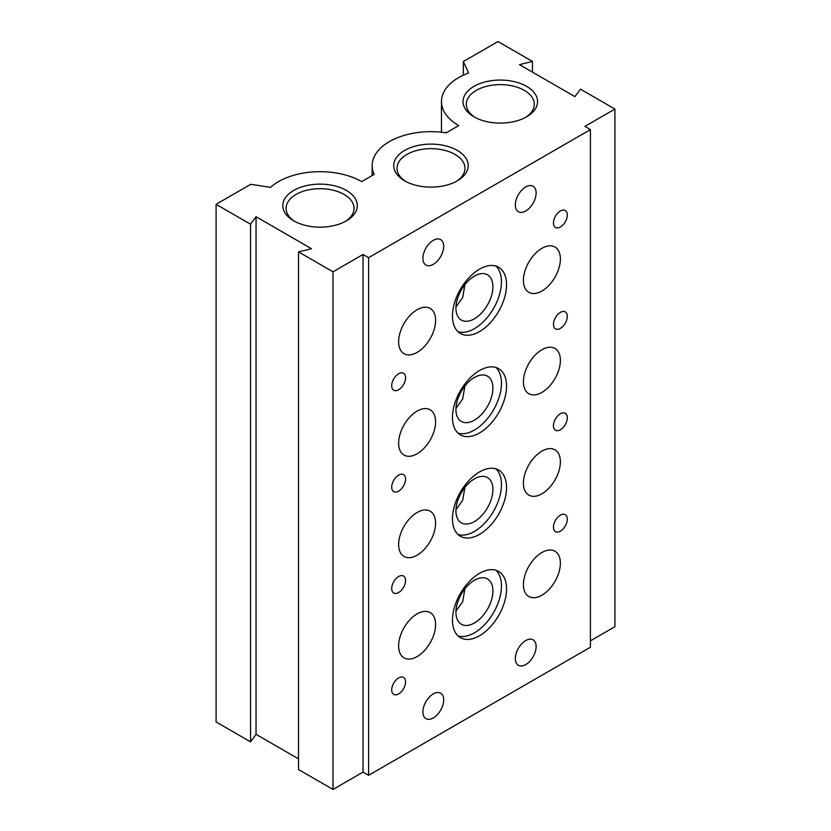 <?xml version="1.0" encoding="UTF-8"?>
<svg xmlns="http://www.w3.org/2000/svg" width="831" height="831" viewBox="0 0 831 831"><rect width="100%" height="100%" fill="white"/><g stroke="black" fill="none" stroke-linecap="round" stroke-linejoin="round"><path stroke-width="1.25" d="M515.324 658.578A14.709 8.487 120 0 0 518.367 665.309A14.709 8.487 120 0 0 529.7 661.372A14.709 8.487 120 0 0 536.12 646.57A14.709 8.487 120 0 0 533.076 639.839A14.709 8.487 120 0 0 521.743 643.776A14.709 8.487 120 0 0 515.324 658.578M422.896 711.938A14.709 8.487 120 0 0 425.939 718.67A14.709 8.487 120 0 0 437.272 714.733A14.709 8.487 120 0 0 443.692 699.931A14.709 8.487 120 0 0 440.648 693.199A14.709 8.487 120 0 0 429.315 697.136A14.709 8.487 120 0 0 422.896 711.938M422.896 258.337A14.709 8.487 120 0 0 425.939 265.068A14.709 8.487 120 0 0 437.272 261.131A14.709 8.487 120 0 0 443.692 246.329A14.709 8.487 120 0 0 440.648 239.598A14.709 8.487 120 0 0 429.315 243.545A14.709 8.487 120 0 0 422.896 258.337M515.324 204.977A14.709 8.487 120 0 0 518.367 211.708A14.709 8.487 120 0 0 529.7 207.771A14.709 8.487 120 0 0 536.12 192.969A14.709 8.487 120 0 0 533.076 186.237A14.709 8.487 120 0 0 521.743 190.174A14.709 8.487 120 0 0 515.324 204.977M452.469 620.155A38.236 22.073 120 0 0 460.395 637.657A38.236 22.073 120 0 0 489.854 627.415A38.236 22.073 120 0 0 506.546 588.93A38.236 22.073 120 0 0 498.621 571.427A38.236 22.073 120 0 0 469.162 581.679A38.236 22.073 120 0 0 452.469 620.155M458.016 635.892A38.236 22.073 120 0 0 486.415 622.668A38.236 22.073 120 0 0 501.457 586A38.236 22.073 120 0 0 495.91 570.253M452.469 518.762A38.236 22.073 120 0 0 460.395 536.265A38.236 22.073 120 0 0 489.854 526.023A38.236 22.073 120 0 0 506.546 487.537A38.236 22.073 120 0 0 498.621 470.034A38.236 22.073 120 0 0 469.162 480.287A38.236 22.073 120 0 0 452.469 518.762M458.016 534.499A38.236 22.073 120 0 0 486.415 521.276A38.236 22.073 120 0 0 501.457 484.608A38.236 22.073 120 0 0 495.91 468.861M452.469 417.37A38.236 22.073 120 0 0 460.395 434.873A38.236 22.073 120 0 0 489.854 424.631A38.236 22.073 120 0 0 506.546 386.145A38.236 22.073 120 0 0 498.621 368.642A38.236 22.073 120 0 0 469.162 378.894A38.236 22.073 120 0 0 452.469 417.37M458.016 433.107A38.236 22.073 120 0 0 486.415 419.884A38.236 22.073 120 0 0 501.457 383.216A38.236 22.073 120 0 0 495.91 367.468M452.469 315.977A38.236 22.073 120 0 0 460.395 333.48A38.236 22.073 120 0 0 489.854 323.238A38.236 22.073 120 0 0 506.546 284.753A38.236 22.073 120 0 0 498.621 267.25A38.236 22.073 120 0 0 469.162 277.502A38.236 22.073 120 0 0 452.469 315.977M458.016 331.714A38.236 22.073 120 0 0 486.415 318.491A38.236 22.073 120 0 0 501.457 281.823A38.236 22.073 120 0 0 495.91 266.076M398.631 645.905A26.145 15.093 120 0 0 404.043 657.872A26.145 15.093 120 0 0 424.194 650.86A26.145 15.093 120 0 0 435.6 624.559A26.145 15.093 120 0 0 430.188 612.582A26.145 15.093 120 0 0 410.047 619.594A26.145 15.093 120 0 0 398.631 645.905M523.416 584.536A26.145 15.093 120 0 0 528.828 596.502A26.145 15.093 120 0 0 548.969 589.491A26.145 15.093 120 0 0 560.385 563.189A26.145 15.093 120 0 0 554.973 551.223A26.145 15.093 120 0 0 534.821 558.224A26.145 15.093 120 0 0 523.416 584.536M398.631 544.502A26.145 15.093 120 0 0 404.043 556.479A26.145 15.093 120 0 0 424.194 549.468A26.145 15.093 120 0 0 435.6 523.166A26.145 15.093 120 0 0 430.188 511.19A26.145 15.093 120 0 0 410.047 518.201A26.145 15.093 120 0 0 398.631 544.502M523.416 483.143A26.145 15.093 120 0 0 528.828 495.11A26.145 15.093 120 0 0 548.969 488.098A26.145 15.093 120 0 0 560.385 461.797A26.145 15.093 120 0 0 554.973 449.831A26.145 15.093 120 0 0 534.821 456.832A26.145 15.093 120 0 0 523.416 483.143M398.631 443.11A26.145 15.093 120 0 0 404.043 455.087A26.145 15.093 120 0 0 424.194 448.075A26.145 15.093 120 0 0 435.6 421.774A26.145 15.093 120 0 0 430.188 409.797A26.145 15.093 120 0 0 410.047 416.809A26.145 15.093 120 0 0 398.631 443.11M523.416 381.751A26.145 15.093 120 0 0 528.828 393.717A26.145 15.093 120 0 0 548.969 386.706A26.145 15.093 120 0 0 560.385 360.405A26.145 15.093 120 0 0 554.973 348.438A26.145 15.093 120 0 0 534.821 355.439A26.145 15.093 120 0 0 523.416 381.751M398.631 341.718A26.145 15.093 120 0 0 404.043 353.694A26.145 15.093 120 0 0 424.194 346.683A26.145 15.093 120 0 0 435.6 320.382A26.145 15.093 120 0 0 430.188 308.405A26.145 15.093 120 0 0 410.047 315.416A26.145 15.093 120 0 0 398.631 341.718M523.416 280.359A26.145 15.093 120 0 0 528.828 292.325A26.145 15.093 120 0 0 548.969 285.313A26.145 15.093 120 0 0 560.385 259.012A26.145 15.093 120 0 0 554.973 247.046A26.145 15.093 120 0 0 534.821 254.047A26.145 15.093 120 0 0 523.416 280.359M398.631 693.927A9.806 5.661 120 0 0 405.04 685.284A9.806 5.661 120 0 0 403.534 677.431A9.806 5.661 120 0 0 398.631 677.919A9.806 5.661 120 0 0 392.232 686.562A9.806 5.661 120 0 0 393.728 694.415A9.806 5.661 120 0 0 398.631 693.927M560.385 531.165A9.806 5.661 120 0 0 566.784 522.533A9.806 5.661 120 0 0 565.288 514.669A9.806 5.661 120 0 0 560.385 515.158A9.806 5.661 120 0 0 553.976 523.8A9.806 5.661 120 0 0 555.482 531.653A9.806 5.661 120 0 0 560.385 531.165M398.631 592.534A9.806 5.661 120 0 0 405.04 583.892A9.806 5.661 120 0 0 403.534 576.039A9.806 5.661 120 0 0 398.631 576.527A9.806 5.661 120 0 0 392.232 585.169A9.806 5.661 120 0 0 393.728 593.022A9.806 5.661 120 0 0 398.631 592.534M560.385 429.772A9.806 5.661 120 0 0 566.784 421.14A9.806 5.661 120 0 0 565.288 413.277A9.806 5.661 120 0 0 560.385 413.765A9.806 5.661 120 0 0 553.976 422.408A9.806 5.661 120 0 0 555.482 430.261A9.806 5.661 120 0 0 560.385 429.772M398.631 491.142A9.806 5.661 120 0 0 405.04 482.499A9.806 5.661 120 0 0 403.534 474.646A9.806 5.661 120 0 0 398.631 475.135A9.806 5.661 120 0 0 392.232 483.777A9.806 5.661 120 0 0 393.728 491.63A9.806 5.661 120 0 0 398.631 491.142M560.385 328.38A9.806 5.661 120 0 0 566.784 319.748A9.806 5.661 120 0 0 565.288 311.885A9.806 5.661 120 0 0 560.385 312.373A9.806 5.661 120 0 0 553.976 321.015A9.806 5.661 120 0 0 555.482 328.868A9.806 5.661 120 0 0 560.385 328.38M398.631 389.749A9.806 5.661 120 0 0 405.04 381.107A9.806 5.661 120 0 0 403.534 373.254A9.806 5.661 120 0 0 398.631 373.742A9.806 5.661 120 0 0 392.232 382.385A9.806 5.661 120 0 0 393.728 390.238A9.806 5.661 120 0 0 398.631 389.749M560.385 226.988A9.806 5.661 120 0 0 566.784 218.356A9.806 5.661 120 0 0 565.288 210.492A9.806 5.661 120 0 0 560.385 210.981A9.806 5.661 120 0 0 553.976 219.623A9.806 5.661 120 0 0 555.482 227.476A9.806 5.661 120 0 0 560.385 226.988M473.961 116.797L473.961 116.797A37.25 21.513 180 0 1 473.961 86.372A37.25 21.513 180 0 1 526.646 86.372A37.25 21.513 180 0 1 526.646 116.797A37.25 21.513 180 0 1 473.961 116.797M525.441 117.462A33.988 19.622 0 0 0 534.291 104.249A33.988 19.622 0 0 0 524.34 90.382A33.988 19.622 0 0 0 487.298 86.123A33.988 19.622 0 0 0 466.316 104.249A33.988 19.622 0 0 0 475.166 117.462M404.635 180.826L404.635 180.826A37.25 21.513 180 0 1 404.635 150.411A37.25 21.513 180 0 1 457.32 150.411A37.25 21.513 180 0 1 457.32 180.826A37.25 21.513 180 0 1 404.635 180.826M456.115 181.501A33.988 19.622 0 0 0 464.965 168.288A33.988 19.622 0 0 0 455.014 154.41A33.988 19.622 0 0 0 417.972 150.162A33.988 19.622 0 0 0 397 168.288A33.988 19.622 0 0 0 405.85 181.501M293.727 220.849L293.727 220.849A37.25 21.513 180 0 1 293.727 190.434A37.25 21.513 180 0 1 346.413 190.434A37.25 21.513 180 0 1 346.413 220.849A37.25 21.513 180 0 1 293.727 220.849M345.197 221.524A33.988 19.622 0 0 0 354.048 208.311A33.988 19.622 0 0 0 344.096 194.433A33.988 19.622 0 0 0 307.065 190.185A33.988 19.622 0 0 0 286.082 208.311A33.988 19.622 0 0 0 294.932 221.524M492.908 286.757A26.145 15.093 -60 0 1 481.502 313.069A26.145 15.093 -60 0 1 461.35 320.07A26.145 15.093 -60 0 1 455.939 308.104A26.145 15.093 -60 0 1 467.354 281.792A26.145 15.093 -60 0 1 487.496 274.791A26.145 15.093 -60 0 1 492.908 286.757M455.959 306.971L462.701 297.519L464.893 284.638M492.908 388.15A26.145 15.093 -60 0 1 481.502 414.461A26.145 15.093 -60 0 1 461.35 421.462A26.145 15.093 -60 0 1 455.939 409.496A26.145 15.093 -60 0 1 467.354 383.184A26.145 15.093 -60 0 1 487.496 376.183A26.145 15.093 -60 0 1 492.908 388.15M455.959 408.364L462.701 398.911L464.893 386.031M492.908 489.542A26.145 15.093 -60 0 1 481.502 515.854A26.145 15.093 -60 0 1 461.35 522.855A26.145 15.093 -60 0 1 455.939 510.888A26.145 15.093 -60 0 1 467.354 484.577A26.145 15.093 -60 0 1 487.496 477.576A26.145 15.093 -60 0 1 492.908 489.542M455.959 509.756L462.701 500.304L464.893 487.423M492.908 590.934A26.145 15.093 -60 0 1 481.502 617.246A26.145 15.093 -60 0 1 461.35 624.247A26.145 15.093 -60 0 1 455.939 612.281A26.145 15.093 -60 0 1 467.354 585.969A26.145 15.093 -60 0 1 487.496 578.968A26.145 15.093 -60 0 1 492.908 590.934M455.959 611.149L462.701 601.696L464.893 588.815M374.168 174.406L361.662 181.625A58.824 33.957 0 0 0 270.501 187.359L250.744 184.295L216.081 204.312L250.547 224.204L256.052 216.714L311.511 248.729L298.526 251.907L333.002 271.81L363.043 254.473L368.59 257.672L590.426 129.605L584.879 126.395L614.919 109.058L580.443 89.146L574.927 96.645L519.479 64.621L532.453 61.442L497.998 41.55L463.334 61.556L468.622 72.972A58.824 33.957 0 0 0 441.479 101.579A58.824 33.957 0 0 0 458.712 125.595L446.205 132.815A58.824 33.957 0 0 0 372.163 165.618A58.824 33.957 0 0 0 374.168 174.406M216.081 204.312L216.081 721.942L250.547 741.844L250.547 224.204M250.547 741.844L256.052 734.344L256.052 216.714M463.334 75.174L463.334 61.556M532.453 72.12L532.453 61.442M590.426 640.836L614.919 626.688L614.919 109.058M298.526 251.907L298.526 769.548L333.002 789.45L363.043 772.103L368.59 775.313L590.426 647.235L590.426 129.605M368.59 775.313L368.59 257.672M363.043 772.103L363.043 254.473M333.002 789.45L333.002 271.81M256.052 734.344L298.526 758.869M372.163 175.57L372.163 165.618M441.479 132.202L441.479 101.579"/></g></svg>
